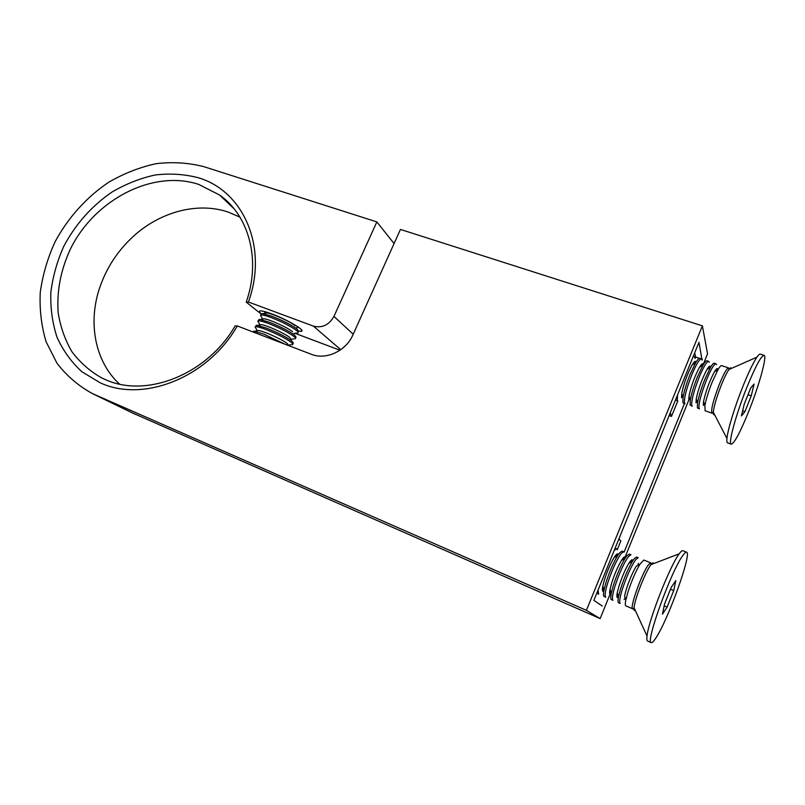 <?xml version="1.0" encoding="UTF-8"?>
<svg xmlns="http://www.w3.org/2000/svg" width="805" height="805" viewBox="0 0 805 805"><rect width="100%" height="100%" fill="white"/><g stroke="black" fill="none" stroke-linecap="round" stroke-linejoin="round"><path stroke-width="1.21" d="M119.553 384.096C95.151 361.858 87.755 323.187 99.548 288.16C106.24 268.317 117.329 251.21 132.815 236.831C159.742 211.876 197.577 201.612 228.298 212.107L239.94 217.139M248.413 302.016L246.209 302.127C261.102 260.096 249.087 215.7 219.594 195.031L198.624 184.365C153.242 169.453 95.755 198.966 71.011 247.809C60.858 269.162 56.581 290.847 58.191 312.863C60.456 326.961 65.024 339.901 71.897 351.684C80.017 362.522 89.989 371.286 101.802 377.968L105.133 379.497C146.258 398.586 207.187 374.506 235.13 325.904L237.274 325.945C207.992 377.465 143.511 403.053 100.212 382.818L81.869 371.729C71.313 362.049 63.021 350.537 56.994 337.184C52.395 323.077 50.343 308.214 50.826 292.587C52.748 276.86 57.034 261.484 63.696 246.471C75.499 224.233 91.589 206.09 111.976 192.053C125.842 183.943 140.251 178.247 155.194 174.977C170.167 173.216 184.607 174.162 198.523 177.804C243.573 191.097 268.367 247.356 248.413 302.016L313.356 326.095C322.141 328.309 328.993 325.079 333.934 316.415L376.861 221.908L394.068 243.573M298.846 331.167L301.181 331.308C306.524 331.006 287.244 319.525 271.607 313.839C265.741 311.686 261.907 310.72 260.106 310.951C258.868 311.203 259.23 312.159 261.212 313.819M246.209 302.127L261.072 313.97M617.214 549.815L620.796 541.01L618.944 538.817M237.274 325.945L311.304 354.281C325.945 360.318 345.979 351.091 352.892 334.92L400.447 229.435L702.383 325.854L586.412 610.341L92.464 393.615C78.437 385.937 66.604 375.784 56.954 363.176L46.137 341.843C41.407 326.146 39.445 309.684 40.25 292.457C42.625 275.149 47.555 258.274 55.052 241.832C67.912 217.883 86.407 197.306 108.514 182.363C123.789 173.498 139.647 167.269 156.1 163.677C172.572 161.725 188.491 162.721 203.866 166.665L376.861 221.908M702.795 365.53L707.545 353.798L702.383 325.854M702.051 360.147L698.971 342.316L593.889 600.339L602.241 606.024M624.127 552.099L684.431 403.557M610.633 592.752L600.148 618.602L586.412 610.341M688.909 399.763L624.408 558.781M600.148 618.602L131.698 412.603M295.043 333.31L339.982 350.235M669.136 415.561L671.501 416.396L677.689 401.192M695.057 358.497L695.651 357.068L699.545 358.356M701.558 359.02L702.393 359.302M695.651 357.068L694.705 352.781M670.273 412.774L671.501 416.396M255.487 332.918L272.955 339.599M252.981 331.952L254.461 331.278L263.678 334.045L285.181 344.278M257.248 330.785L258.536 330.563C263.165 330.845 282.404 339.509 287.184 343.473L288.502 345.254M256.06 328.561L255.094 326.911L255.618 326.699C257.187 326.578 260.589 327.484 265.801 329.446C276.92 333.874 285.393 338.17 291.229 342.336C293.01 343.755 293.352 344.54 292.255 344.691M256.091 326.689L256.231 325.371L257.238 325.391L266.425 328.098C277.534 332.525 286.006 336.822 291.843 340.998L293.402 343.172M259.965 324.918L261.303 324.687C266.022 324.948 285.151 333.582 289.891 337.587L291.189 339.398M258.797 322.805L257.791 321.074L258.335 320.843C259.924 320.682 263.326 321.567 268.548 323.509C279.657 327.917 288.12 332.224 293.936 336.45C295.697 337.889 296.029 338.694 294.922 338.875M258.737 320.813L258.948 319.515L260.015 319.515L269.162 322.171C280.281 326.568 288.743 330.885 294.539 335.111L296.089 337.315M261.545 317.059L260.488 315.248L261.051 314.986C262.651 314.795 266.063 315.661 271.285 317.593C282.394 321.97 290.847 326.297 296.622 330.563C298.373 332.022 298.695 332.857 297.588 333.059M261.384 314.946L261.665 313.658L262.792 313.648L271.899 316.244C283.018 320.621 291.46 324.948 297.236 329.235L298.766 331.469M264.392 311.515L265.388 313.215L266.817 312.964C271.738 313.185 290.635 321.738 295.274 325.844M262.682 319.062L264.06 318.82C268.88 319.062 287.898 327.655 292.577 331.71M602.613 587.398L603.026 586.674M596.777 593.245L598.658 594.14L598.045 590.125M614.668 557.261L614.859 556.446M616.66 556.144L617.053 554.031M615.121 548.215L616.6 548.819L614.316 550.167M602.532 590.719L603.69 588.918M618.321 554.585C617.827 553.005 616.429 554.001 614.114 557.583C610.462 563.671 607.212 571.158 604.384 580.043L602.844 586.05C602.06 590.296 602.392 592.027 603.82 591.242M605.903 582.82L604.032 590.085C603.287 593.949 603.348 596.092 604.193 596.525L605.803 597.219C604.535 596.294 605.108 591.725 607.544 583.514C611.981 569.96 616.58 559.908 621.349 553.367L623.774 551.767L622.154 551.103L619.729 552.693L617.687 555.561C613.279 562.937 609.345 572.023 605.903 582.82M623.724 559.173L624.127 557.1M609.687 593.637L610.804 591.856M625.515 557.714C625.123 555.923 623.764 556.839 621.45 560.451C617.807 566.559 614.537 574.126 611.649 583.132L610.049 589.29C609.254 593.567 609.606 595.207 611.096 594.211M613.199 585.919L611.257 593.386C610.532 597.129 610.562 599.212 611.367 599.614L612.987 600.319C611.77 599.413 612.384 594.845 614.849 586.624C619.317 573.039 623.905 562.957 628.614 556.366L630.979 554.736L629.359 554.061L626.974 555.681L625.072 558.408C620.675 565.814 616.721 574.981 613.199 585.919M630.818 562.212L631.231 560.21M616.892 596.555L617.958 594.815M632.74 560.874C632.458 558.871 631.15 559.686 628.816 563.339C625.183 569.477 621.893 577.105 618.944 586.231L617.284 592.55C616.479 596.867 616.861 598.407 618.421 597.169M620.534 589.039L618.512 596.696C617.807 600.329 617.827 602.341 618.582 602.724L620.212 603.428C619.045 602.543 619.699 597.984 622.195 589.743C626.703 576.139 631.271 566.016 635.92 559.374L638.224 557.714L636.594 557.04L634.27 558.69L632.489 561.276C628.111 568.712 624.127 577.96 620.534 589.039M637.942 565.281L638.355 563.369M624.147 599.453L625.143 597.773M650.812 562.896L643.869 560.038L639.945 564.164L636.222 566.247C632.609 572.405 629.299 580.103 626.29 589.341L624.569 595.831L625.817 600.027C625.113 603.549 625.123 605.481 625.837 605.853L632.76 608.832C629.138 608.801 642.138 572.436 648.599 564.597L650.812 562.896L650.943 564.677C645.691 571.137 634.612 599.333 634.058 607.715C633.827 610.16 634.229 611.045 635.276 610.381M639.945 564.164C635.588 571.62 631.573 580.958 627.91 592.178L625.817 600.027M686.564 552.19L682.882 550.711C682.137 550.429 680.919 551.455 679.219 553.81L679.128 553.931C669.941 565.804 648.397 620.846 647.029 636.071C646.667 639.019 646.848 640.669 647.562 641.001L651.235 642.611C652.11 642.933 653.64 641.424 655.813 638.083C668.08 620.021 692.26 552.713 686.564 552.19C685.84 551.918 684.602 552.995 682.871 555.44C671.38 570.463 645.016 643.296 651.235 642.611M662.475 614.114L664.477 604.273L671.229 587.328L675.808 580.626L673.715 590.578L667.124 607.121L662.475 614.114M670.474 589.22L673.715 590.578M664.155 605.863L667.124 607.121M675.616 399.652L677.87 401.262L677.297 400.498L677.508 395.014M694.796 357.521L694.152 356.535L693.014 356.927M694.393 363.518L694.705 361.606M703.278 364.544C702.866 362.894 701.618 363.8 699.525 367.251L699.535 367.221C694.604 376.438 691.082 386.088 688.969 396.191L688.798 400.246M701.376 358.929L699.746 358.386C698.901 358.165 697.543 359.604 695.681 362.713L690.066 374.456C686.524 383.351 684.18 390.999 683.053 397.398L682.871 402.45L683.415 403.194L685.035 403.758L684.492 403.013C683.988 398.093 686.403 388.765 691.716 375.019C696.174 364.403 699.394 359.04 701.376 358.929L701.99 359.905M682.781 396.603L681.885 397.167L682.57 395.99M701.507 366.003L701.829 364.132M708.642 361.334L707.001 360.791C706.206 360.58 704.898 361.978 703.097 364.997L697.422 376.941C693.83 385.977 691.455 393.695 690.298 400.095L690.086 404.965L692.23 406.273L691.716 405.529C691.294 400.628 693.749 391.29 699.072 377.505C703.53 366.859 706.72 361.475 708.642 361.334L709.215 362.31M689.955 399.109L688.889 399.773L689.704 398.364M710.523 366.959C710.151 365.339 708.953 366.205 706.921 369.575C701.98 378.883 698.418 388.644 696.234 398.857L696.063 402.852M715.947 363.749L714.297 363.206C713.542 363.005 712.284 364.373 710.553 367.301L704.808 379.437C701.175 388.604 698.76 396.392 697.573 402.802L697.341 407.491L697.834 408.236L699.465 408.799L698.971 408.065C698.639 403.184 701.135 393.826 706.478 380C710.926 369.334 714.085 363.91 715.947 363.749L716.49 364.715M695.973 402.329L696.878 400.739M717.849 369.737L717.808 369.384C717.476 367.784 716.329 368.63 714.367 371.92C709.396 381.349 705.784 391.22 703.53 401.524L703.369 405.458M728.616 367.955L721.622 365.631C720.908 365.44 719.71 366.778 718.04 369.626L712.234 381.952C708.551 391.25 706.106 399.109 704.898 405.519L705.1 410.771L712.033 413.186C710.694 410.268 713.129 400.659 719.328 384.347C723.765 373.621 726.865 368.147 728.616 367.955L728.958 369.505C726.865 372.484 724.349 377.595 721.411 384.83C716.722 396.825 714.025 405.941 713.3 412.19C713.16 414.404 713.562 415.189 714.518 414.535M703.238 404.633L704.083 403.134M764.036 355.307L760.302 354.099C759.598 353.888 758.461 354.904 756.901 357.168C753.188 362.743 748.509 372.494 742.884 386.45C734.734 406.716 727.69 429.89 726.945 438.484C726.684 441.16 726.895 442.619 727.579 442.881L731.242 444.189C734.371 443.364 740.208 432.406 748.761 411.305C759.145 385.464 767.386 355.76 764.036 355.307C761.128 355.78 755.362 366.587 746.708 387.738C735.83 414.726 727.911 444.159 731.242 444.189M744.957 411.597L741.405 415.933L744.223 404.18L750.652 388.05L754.114 384.025L751.236 395.819L744.957 411.597L742.633 410.792M747.996 394.722L751.236 395.819M696.063 362.089C695.59 360.489 694.282 361.445 692.149 364.937C687.269 374.013 683.797 383.542 681.734 393.544L681.594 397.74M135.461 414.364L94.577 394.571M333.934 316.415L353.214 334.206M313.356 326.095L340.767 349.692M651.295 563.943L651.326 564.486M653.65 563.601C653.358 562.373 652.473 562.705 650.993 564.617L679.219 553.81M731.443 368.408C731.121 367.311 730.296 367.684 728.958 369.505L756.901 357.168M301.181 331.308L301.714 330.131M219.594 195.031L234.094 208.817M133.439 413.438L92.464 393.615M253.152 332.022L253.515 331.247M288.562 345.164L291.279 344.671M255.618 326.699L256.231 325.371M291.229 339.328L293.885 338.865M258.335 320.843L258.948 319.515M293.895 333.512L296.482 333.059M261.051 314.986L261.665 313.658M296.562 327.705L298.635 327.333M266.817 312.964L262.792 313.648M264.06 318.82L260.015 319.515M262.702 319.032L260.488 315.248M261.303 324.687L257.238 325.391M260.005 324.868L257.791 321.074M258.536 330.563L254.461 331.278M257.308 330.704L255.094 326.911M602.844 586.05L604.032 590.085M603.851 589.461L603.076 589.894M610.049 589.29L611.257 593.386M611.005 592.54L610.049 593.074M617.284 592.55L618.512 596.696M618.2 595.64L617.073 596.274M632.76 608.832C632.951 609.405 633.384 609.033 634.058 607.715L647.029 636.071M631.553 561.81L631.17 560.542M628.816 563.339L632.489 561.276M624.328 558.831L624.006 557.764M621.45 560.451L625.072 558.408M617.143 555.873L616.882 555.017M614.114 557.583L617.687 555.561M693.296 356.253L694.152 356.535M694.957 363.166L694.624 362.18M702.191 365.571L701.789 364.403M712.033 413.186L713.3 412.19L726.945 438.484M703.53 401.524L704.898 405.519M714.367 371.92L718.04 369.626M696.234 398.857L697.573 402.802M706.921 369.575L710.553 367.301M688.969 396.191L690.298 400.095M699.525 367.251L703.097 364.997M681.734 393.544L683.053 397.398M692.149 364.937L695.681 362.713"/></g></svg>

